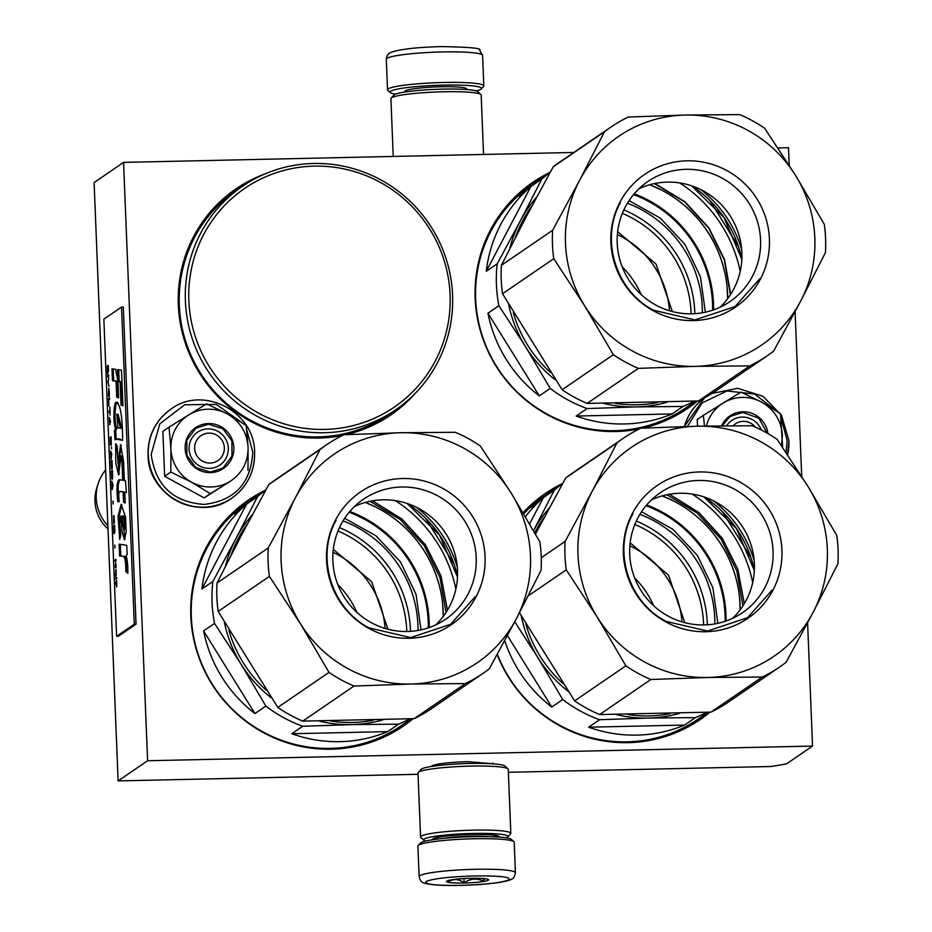 <?xml version="1.0" encoding="UTF-8"?>
<svg xmlns="http://www.w3.org/2000/svg" width="932" height="932" viewBox="0 0 932 932"><rect width="100%" height="100%" fill="white"/><g stroke="black" fill="none" stroke-linecap="round" stroke-linejoin="round"><path stroke-width="1.4" d="M431.469 766.442L431.889 765.859C436.84 763.681 448.875 762.294 468.004 761.665L494.286 763.914M497.14 654.532A137.016 134.313 55.6 0 0 628.203 742.653A137.016 134.313 55.6 0 0 700.107 719.609A137.016 134.313 55.6 0 0 709.974 712.153M562.59 483.487A137.016 134.313 55.6 0 0 545.348 493.459A137.016 134.313 55.6 0 0 523.085 512.682M265.072 173.888A137.016 134.313 55.6 0 0 236.006 188.87A137.016 134.313 55.6 0 0 185.282 342.999A137.016 134.313 55.6 0 0 318.849 438.063A137.016 134.313 55.6 0 0 342.557 435.407M346.075 434.638A137.016 134.313 55.6 0 0 390.753 415.008A137.016 134.313 55.6 0 0 415.241 393.339M550.09 172.35A137.016 134.313 55.6 0 0 532.859 182.323A137.016 134.313 55.6 0 0 482.124 336.452A137.016 134.313 55.6 0 0 615.702 431.516A137.016 134.313 55.6 0 0 639.41 428.86M642.929 428.091A137.016 134.313 55.6 0 0 687.606 408.461A137.016 134.313 55.6 0 0 697.474 401.005M265.736 490.034A137.016 134.313 55.6 0 0 248.506 500.006A137.016 134.313 55.6 0 0 197.77 654.148A137.016 134.313 55.6 0 0 331.349 749.2A137.016 134.313 55.6 0 0 403.253 726.156A137.016 134.313 55.6 0 0 413.121 718.7M807.59 622.774L812.541 746.078L147.594 760.745L123.56 162.389L573.821 152.464M777.952 147.955L788.519 147.722L789.218 165.337M795.101 311.637L801.718 476.485M709.788 712.153A137.016 134.313 -124.4 0 1 699.617 719.935M561.612 484.162A137.016 134.313 55.6 0 0 544.859 493.797M411.676 396.857A137.016 134.313 -124.4 0 1 390.263 415.346M260.506 175.938A137.016 134.313 55.6 0 0 235.516 189.208M697.287 401.016A137.016 134.313 -124.4 0 1 687.117 408.798M549.111 173.014A137.016 134.313 55.6 0 0 532.37 182.649M412.934 718.7A137.016 134.313 -124.4 0 1 402.764 726.494M264.758 490.71A137.016 134.313 55.6 0 0 248.017 500.344M123.56 162.389L94.097 182.567L118.119 780.911L147.594 760.745M812.541 746.078L786.48 763.914L771.195 766.512L508.371 772.302M418.037 774.294L118.119 780.911M669.456 494.251L698.93 512.588L722.358 538.358L737.888 569.522L744.307 603.645M654.87 183.499L684.997 201.79L708.891 227.886L724.548 259.585L730.7 294.302M372.602 500.799L402.076 519.136L425.505 544.905L441.034 576.069L447.453 610.192M636.335 521.046A114.426 112.166 -124.4 0 1 707.341 624.813M623.834 209.91A114.426 112.166 -124.4 0 1 694.841 313.665M339.481 527.594A114.426 112.166 -124.4 0 1 410.488 631.36M639.876 514.371A114.426 112.166 -124.4 0 1 714.844 623.916M627.387 203.234A114.426 112.166 -124.4 0 1 702.344 312.779M343.034 520.918A114.426 112.166 -124.4 0 1 417.99 630.463M224.332 447.768A15.052 14.761 55.6 0 0 208.885 433.135A15.052 14.761 55.6 0 0 194.648 448.42A15.052 14.761 -124.4 0 0 210.096 463.053A15.052 14.761 -124.4 0 0 224.332 447.768M105.642 469.973A42.161 41.323 55.6 0 0 98.116 483.79A42.161 41.323 55.6 0 0 96.217 498.084A42.161 41.323 -124.4 0 0 107.879 525.73M98.116 483.79L96.683 488.321A38.457 37.699 55.6 0 0 94.948 501.369A38.457 37.699 -124.4 0 0 108.007 528.933M755.398 427.147A15.052 14.761 55.6 0 0 733.123 425.726M726.599 425.761A19.875 19.479 -124.4 0 1 761.293 429.967M781.063 418.037L787.097 440.335L786.119 452.591M687.432 426.437L702.052 402.985L726.867 390.974L754.477 393.991L776.694 411.128M721.613 425.808A24.698 24.209 -124.4 0 1 767.98 433.613M704.522 426.052L703.345 415.381L697.183 419.598L697.637 426.192M782.612 447.383L780.527 413.68L761.759 402.193A39.144 38.375 55.6 0 0 723.57 402.81L741.033 392.081L761.759 402.193C774.457 409.696 781.342 420.775 782.414 435.454L781.47 445.706M723.57 402.81L722.778 403.3A39.144 38.375 -124.4 0 0 706.398 426.017M703.345 415.381L722.778 403.3M722.207 425.808L730.117 416.499L742.769 412.445L758.834 418.177L767.211 433.17M211.051 486.993A39.144 38.375 55.6 0 0 230.134 481.355L210.306 493.68L191.969 482.427A39.144 38.375 55.6 0 0 211.051 486.993M189.243 414.6L206.694 403.859L227.431 413.983A39.144 38.375 55.6 0 0 189.243 414.6L188.45 415.09A39.144 38.375 -124.4 0 0 170.882 448.478L169.018 427.171L162.855 431.388L164.661 476.287L204.143 497.886L230.134 481.355C242.204 473.316 248.192 461.946 248.087 447.243L247.994 470.38M209.502 468.377A19.875 19.479 -124.4 0 1 197.479 432.227A19.875 19.479 -124.4 0 1 227.292 442.677A19.875 19.479 -124.4 0 1 209.502 468.377M246.735 429.815L252.758 452.125C250.999 483.277 234.748 500.717 204.026 504.433C173.049 502.08 155.434 485.386 151.17 454.362L159.78 423.885L184.699 404.768L216.306 404.395L242.355 422.918M210.481 472.629A24.698 24.209 -124.4 0 1 185.153 448.63A24.698 24.209 -124.4 0 1 208.5 423.559A24.698 24.209 -124.4 0 1 233.827 447.558A24.698 24.209 -124.4 0 1 210.481 472.629M227.431 413.983C240.118 421.474 247.003 432.565 248.087 447.243L246.188 425.458L227.431 413.983M170.882 448.478L170.917 449.422A39.144 38.375 -124.4 0 0 191.13 481.972L191.969 482.427M204.143 497.886L210.306 493.68M191.13 481.972L170.812 472.07L170.917 449.422M164.661 476.287L170.812 472.07M169.018 427.171L188.45 415.09M210.352 472.093L195.918 467.631L186.866 455.387L186.819 440.253L195.79 428.277L208.43 424.223L222.865 428.697L231.917 440.941L231.963 456.074L222.993 468.039L210.352 472.093M395.529 94.155A45.773 4.87 -2.3 0 1 390.322 92.583A45.773 4.87 -2.3 0 1 390.648 91.231A45.773 4.87 -2.3 0 1 443.236 85.127A45.773 4.87 -2.3 0 1 481.262 88.936A45.773 4.87 -2.3 0 1 476.194 90.917M390.322 92.583L387.828 90.311A48.184 5.126 -2.3 0 1 387.537 89.775A48.184 5.126 -2.3 0 1 388.178 88.889A48.184 5.126 -2.3 0 1 443.539 82.47A48.184 5.126 -2.3 0 1 483.813 85.907A48.184 5.126 -2.3 0 1 483.557 86.466L481.262 88.936M515.419 872.736L514.196 842.225A48.184 5.126 177.7 0 0 513.893 841.689L511.412 839.417A45.773 4.87 177.7 0 0 473.421 836.656A45.773 4.87 177.7 0 0 420.833 842.761A45.773 4.87 177.7 0 0 420.46 843.064L418.165 845.534A48.184 5.126 177.7 0 0 417.909 846.093L419.132 876.604C419.924 880.507 421.788 882.697 424.736 883.187C431.225 885.051 443.154 885.796 460.536 885.4C475.786 885.016 488.799 884.014 499.587 882.371C506.577 881.183 510.654 880.053 511.819 878.993C513.415 878.818 514.615 876.732 515.419 872.736A48.184 5.126 177.7 0 0 475.134 869.3A48.184 5.126 177.7 0 0 419.132 876.604M513.893 841.689A48.184 5.126 177.7 0 0 473.91 838.777A48.184 5.126 177.7 0 0 418.561 845.207A48.184 5.126 177.7 0 0 418.165 845.534M460.641 885.365C486.294 884.526 502.441 882.651 509.082 879.738C510.794 876.93 499.237 875.672 474.4 875.952C448.746 876.791 432.599 878.655 425.959 881.567C424.246 884.375 435.803 885.645 460.641 885.365M464.078 883.012A21.075 2.248 177.7 0 0 488.45 879.575A21.075 2.248 177.7 0 0 470.951 878.305A21.075 2.248 177.7 0 0 446.568 881.253A21.075 2.248 177.7 0 0 464.078 883.012M448.385 880.484L448.001 881.998C453.22 878.55 458.591 878.806 464.101 882.767C470.462 878.55 476.963 878.026 483.615 881.218L484.36 878.643M483.615 881.218L483.51 878.561M464.101 882.767L463.938 878.585M483.557 154.456L481.168 95.006A45.167 4.811 177.7 0 0 480.889 94.505L477.778 91.662A42.161 4.485 177.7 0 0 442.793 89.123A42.161 4.485 177.7 0 0 394.353 94.738A42.161 4.485 177.7 0 0 394.015 95.029L391.137 98.105A45.167 4.811 177.7 0 0 390.904 98.629L393.222 156.448M480.889 94.505A45.167 4.811 177.7 0 0 443.399 91.779A45.167 4.811 177.7 0 0 391.51 97.802A45.167 4.811 177.7 0 0 391.137 98.105M425.528 841.083A42.161 4.485 -2.3 0 1 423.943 840.338L420.845 837.495A45.167 4.811 -2.3 0 1 420.553 836.994L417.99 772.966A45.167 4.811 -2.3 0 1 418.223 772.442L421.101 769.366A42.161 4.485 -2.3 0 1 421.439 769.086A42.161 4.485 -2.3 0 1 469.879 763.459A42.161 4.485 -2.3 0 1 504.864 765.999L507.975 768.842A45.167 4.811 -2.3 0 1 508.255 769.343L510.829 833.371A45.167 4.811 -2.3 0 1 510.585 833.895L507.707 836.971A42.161 4.485 -2.3 0 1 506.192 837.845M418.223 772.442A45.167 4.811 -2.3 0 1 418.596 772.139A45.167 4.811 -2.3 0 1 470.485 766.116A45.167 4.811 -2.3 0 1 507.975 768.842M423.943 840.338A42.161 4.485 -2.3 0 1 424.258 839.091A42.161 4.485 -2.3 0 1 472.687 833.464A42.161 4.485 -2.3 0 1 507.707 836.971M420.553 836.994A45.167 4.811 -2.3 0 1 421.159 836.167A45.167 4.811 -2.3 0 1 473.06 830.144A45.167 4.811 -2.3 0 1 510.829 833.371M432.506 839.767A33.424 3.565 -2.3 0 1 432.588 839.126A33.424 3.565 -2.3 0 1 432.856 838.905A33.424 3.565 -2.3 0 1 471.266 834.443A33.424 3.565 -2.3 0 1 499.004 836.458A33.424 3.565 -2.3 0 1 499.133 837.087M730.42 294.745L724.339 259.888L708.646 228.049L684.647 201.895L654.357 183.604M741.849 259.049A114.228 111.968 55.6 0 0 691.777 185.864M710.021 200.776L738.295 246.304M694.212 401.156A135.513 132.833 -124.4 0 1 683.016 406.445L635.915 406.923A126.472 123.979 -124.4 0 0 666.916 402.251M672.077 413.936L576.162 416.056A135.513 132.833 55.6 0 0 624.487 423.967A135.513 132.833 55.6 0 0 672.077 413.936L683.016 406.445M576.162 416.056L587.102 408.565L635.915 406.923A126.472 123.979 55.6 0 1 603.773 403.428M487.96 313.222A135.513 132.833 55.6 0 0 539.29 395.879L487.96 313.222L498.9 305.731L525.415 346.483A126.472 123.979 55.6 0 0 555.542 380.046M508.721 304.706A126.472 123.979 55.6 0 0 525.415 346.483L550.218 388.388A135.513 132.833 55.6 0 0 587.102 408.565M539.29 395.879L550.218 388.388M536.692 197.06A126.472 123.979 55.6 0 0 520.371 220.826L497.222 263.791A135.513 132.833 55.6 0 0 498.9 305.731M550.136 172.397A135.513 132.833 55.6 0 0 541.818 179.026L520.371 220.826A126.472 123.979 55.6 0 0 509.804 248.564M486.283 271.282L530.879 186.505A135.513 132.833 55.6 0 0 486.283 271.282L497.222 263.791M530.879 186.505L541.818 179.026M634.179 193.821A121.055 118.667 -124.4 0 1 713.586 309.855M633.539 194.567A120.251 117.875 -124.4 0 1 712.654 310.17M622.355 213.323A111.421 109.219 -124.4 0 1 691.125 313.816M672.298 311.533L656.035 264.047L617.66 231.684M660.881 189.744A121.055 118.667 -124.4 0 1 727.053 286.439M679.661 182.928A135.513 132.833 -124.4 0 1 740.206 271.41M695.726 401.086L685.777 407.89A135.513 132.833 -124.4 0 1 614.654 430.689A135.513 132.833 55.6 0 1 482.555 336.673A135.513 132.833 55.6 0 1 532.72 184.233L537.671 180.855A135.513 132.833 55.6 0 0 531.822 185.095L531.857 185.13M530.11 186.61L528.875 187.518A135.513 132.833 55.6 0 0 520.184 195.394L520.277 195.487M530.028 186.505L527.885 188.52A135.513 132.833 55.6 0 0 519.275 196.501L520.184 195.394M529.737 186.913L529.667 186.819A135.513 132.833 55.6 0 0 520.872 194.532L520.953 194.613M529.644 186.796L528.63 187.716A135.513 132.833 55.6 0 0 519.94 195.615L520.872 194.532M531.822 185.095L533.966 183.616M537.694 180.843L538.055 180.587A135.513 132.833 55.6 0 0 538.032 180.598A135.513 132.833 55.6 0 0 533.931 183.569M537.694 180.831A135.513 132.833 55.6 0 0 533.57 183.825L533.617 183.884M550.206 172.269L538.032 180.598A135.513 132.833 55.6 0 0 533.488 183.86L533.57 183.825M538.055 180.587L539.628 179.503M629.03 200.636L660.299 218.088L684.892 244.3L700.421 276.711L705.361 312.185M553.189 166.863L604.414 131.808L579.657 180.26L552.629 230.262L501.393 265.317L526.161 216.865L553.189 166.863A138.519 135.781 -124.4 0 1 559.561 162.215L610.786 127.16A138.519 135.781 -124.4 0 1 628.273 117.048L685.102 115.044L739.67 114.601A138.519 135.781 -124.4 0 1 764.671 128.278L795.602 175.496L824.272 224.263A138.519 135.781 -124.4 0 1 825.414 252.7L800.646 301.141L773.618 351.143A138.519 135.781 55.6 0 1 767.246 355.791A138.519 135.781 55.6 0 1 749.759 365.903L698.534 400.958A138.519 135.781 55.6 0 0 716.021 390.846L767.246 355.791M562.136 389.739L613.361 354.684A138.519 135.781 55.6 0 0 638.373 368.361L587.137 403.416A138.519 135.781 55.6 0 1 562.136 389.739L502.534 293.743L553.771 258.688L584.702 305.906A126.472 123.979 55.6 0 0 695.202 366.358L638.373 368.361M613.361 354.684L584.702 305.906A126.472 123.979 55.6 0 1 579.657 180.26A126.472 123.979 -124.4 0 1 685.102 115.044A126.472 123.979 -124.4 0 1 795.602 175.496A126.472 123.979 -124.4 0 1 800.646 301.141A126.472 123.979 55.6 0 1 695.202 366.358L749.759 365.903M698.534 400.958L587.137 403.416M741.639 249.275A116.535 114.24 55.6 0 0 700.806 189.604M515.338 237.695A124.97 122.5 55.6 0 1 522.619 220.907A124.97 122.5 -124.4 0 1 531.962 205.902M513.276 312.616A124.97 122.5 55.6 0 0 550.393 372.369M615.26 403.37A124.97 122.5 55.6 0 0 657.503 402.554M501.393 265.317A138.519 135.781 55.6 0 0 502.534 293.743M552.629 230.262A138.519 135.781 55.6 0 0 553.771 258.688M655.569 304.915A72.719 71.275 -124.4 0 1 647.833 181.554A72.719 71.275 -124.4 0 1 722.23 178.21A72.719 71.275 55.6 0 1 729.966 301.572A72.719 71.275 55.6 0 1 655.569 304.915M639.003 188.718A72.719 71.275 -124.4 0 1 703.52 191.013A72.719 71.275 55.6 0 1 720.087 307.21M653.297 310.752A80.397 78.812 55.6 0 0 760.396 279.122A80.397 78.812 55.6 0 0 727.007 170.649A80.397 78.812 55.6 0 0 619.908 202.279A80.397 78.812 55.6 0 0 653.297 310.752M604.414 131.808A138.519 135.781 -124.4 0 1 610.786 127.16M759.685 278.878L735.057 306.558L695.004 319.909L653.507 310.228C615.796 290.819 599.917 239.268 620.397 202.687M742.909 605.882L736.839 571.025L721.147 539.185L697.148 513.031L666.858 494.741M754.349 570.186A114.228 111.968 55.6 0 0 704.277 497.012M722.521 511.924L750.784 557.441M706.712 712.293A135.513 132.833 -124.4 0 1 695.517 717.593L648.404 718.071A126.472 123.979 -124.4 0 0 679.405 713.388M684.577 725.073L588.663 727.193A135.513 132.833 55.6 0 0 636.975 735.115A135.513 132.833 55.6 0 0 684.577 725.073L695.517 717.593M588.663 727.193L599.602 719.714L648.404 718.071A126.472 123.979 55.6 0 1 616.273 714.576M514.732 621.795L537.915 657.619A126.472 123.979 55.6 0 0 568.042 691.194M521.221 615.842A126.472 123.979 55.6 0 0 537.915 657.619L562.718 699.536A135.513 132.833 55.6 0 0 599.602 719.714M504.701 640.587A135.513 132.833 55.6 0 0 551.779 707.015L507.416 635.554M551.779 707.015L562.718 699.536M549.193 508.208A126.472 123.979 55.6 0 0 533.547 530.681L554.307 490.162A135.513 132.833 55.6 0 1 562.637 483.533M529.609 523.819L543.368 497.653A135.513 132.833 55.6 0 0 525.415 516.643M543.368 497.653L554.307 490.162M646.668 504.958A121.055 118.667 -124.4 0 1 726.075 621.003M646.039 505.715A120.251 117.875 -124.4 0 1 725.154 621.318M634.855 524.46A111.421 109.219 -124.4 0 1 703.625 624.953M684.799 622.681L668.535 575.184L630.16 542.832M673.382 500.892A121.055 118.667 -124.4 0 1 739.554 597.575M692.15 494.065A135.513 132.833 -124.4 0 1 752.707 582.547M708.227 712.223L698.278 719.038A135.513 132.833 -124.4 0 1 627.154 741.837A135.513 132.833 55.6 0 1 497.339 654.171M550.346 491.863A135.513 132.833 55.6 0 0 550.16 491.991L545.22 495.37A135.513 132.833 55.6 0 0 523.737 513.8M542.61 497.746L541.375 498.655A135.513 132.833 55.6 0 0 532.685 506.53L532.778 506.624M542.517 497.641L540.385 499.657M540.35 499.622A135.513 132.833 55.6 0 0 531.776 507.637L532.685 506.53M532.545 506.857L532.475 506.787A135.513 132.833 55.6 0 1 541.119 498.853L542.144 497.944A135.513 132.833 55.6 0 0 533.36 505.668L533.453 505.761M532.44 506.752L533.36 505.668M550.183 491.98L550.556 491.735A135.513 132.833 55.6 0 0 550.521 491.747A135.513 132.833 55.6 0 0 545.989 494.997L546.059 494.962A135.513 132.833 55.6 0 1 550.183 491.98L550.195 491.98A135.513 132.833 55.6 0 0 544.323 496.232L544.358 496.278M544.323 496.232L546.455 494.752M552.128 490.651L550.556 491.723A135.513 132.833 55.6 0 0 546.432 494.717M641.531 511.773L672.799 529.236L697.392 555.449L712.91 587.859L717.861 623.322M535.481 534.071L565.677 478.011A138.519 135.781 -124.4 0 1 572.062 473.363L623.287 438.308A138.519 135.781 -124.4 0 1 640.773 428.196L697.602 426.192L752.159 425.738A138.519 135.781 -124.4 0 1 777.172 439.415L808.102 486.632L836.761 535.411A138.519 135.781 -124.4 0 1 837.903 563.837L813.147 612.289L786.119 662.291A138.519 135.781 55.6 0 1 779.746 666.939A138.519 135.781 55.6 0 1 762.26 677.04L711.023 712.106A138.519 135.781 55.6 0 0 728.509 701.994L779.746 666.939M565.677 478.011L616.914 442.945L592.146 491.397L565.118 541.399L541.271 557.72M574.636 700.876L625.861 665.821A138.519 135.781 55.6 0 0 650.862 679.498L599.637 714.553A138.519 135.781 55.6 0 1 574.636 700.876L519.473 612.767M625.861 665.821L597.202 617.054L566.26 569.836L528.211 595.874M762.26 677.04L707.691 677.494A126.472 123.979 55.6 0 0 813.147 612.289A126.472 123.979 -124.4 0 0 808.102 486.632A126.472 123.979 -124.4 0 0 697.602 426.192A126.472 123.979 -124.4 0 0 592.146 491.397A126.472 123.979 55.6 0 0 597.202 617.054A126.472 123.979 55.6 0 0 707.691 677.494L650.862 679.498M711.023 712.106L599.637 714.553M754.139 560.423A116.535 114.24 55.6 0 0 713.306 500.74M534.735 532.766A124.97 122.5 55.6 0 1 535.108 532.056A124.97 122.5 -124.4 0 1 544.463 517.05M525.764 623.764A124.97 122.5 55.6 0 0 562.893 683.506M627.749 714.506A124.97 122.5 55.6 0 0 669.992 713.691M565.118 541.399A138.519 135.781 55.6 0 0 566.26 569.836M668.069 616.052A72.719 71.275 -124.4 0 1 660.334 492.69A72.719 71.275 -124.4 0 1 734.719 489.347A72.719 71.275 55.6 0 1 742.454 612.708A72.719 71.275 55.6 0 1 668.069 616.052M651.503 499.855A72.719 71.275 -124.4 0 1 716.009 502.15A72.719 71.275 55.6 0 1 732.587 618.347M665.798 621.9A80.397 78.812 55.6 0 0 772.896 590.271A80.397 78.812 55.6 0 0 739.495 481.786A80.397 78.812 55.6 0 0 632.409 513.415A80.397 78.812 55.6 0 0 665.798 621.9M616.914 442.945A138.519 135.781 -124.4 0 1 623.287 438.308M772.174 590.014L747.546 617.706L707.505 631.046L665.996 621.376C628.284 601.967 612.417 550.416 632.898 513.823M314.189 166.129A132.495 129.886 -124.4 0 1 450.086 294.885A132.495 129.886 -124.4 0 1 324.755 429.407A132.495 129.886 55.6 0 1 188.858 300.652A132.495 129.886 55.6 0 1 314.189 166.129M242.46 186.272A135.513 132.833 55.6 0 1 313.571 163.473A135.513 132.833 -124.4 0 1 445.682 257.488A135.513 132.833 -124.4 0 1 395.506 409.94A135.513 132.833 -124.4 0 1 324.383 432.739A135.513 132.833 55.6 0 1 192.283 338.724A135.513 132.833 55.6 0 1 242.46 186.272L236.367 190.443A135.513 132.833 55.6 0 0 186.19 342.883A135.513 132.833 55.6 0 0 318.301 436.898A135.513 132.833 -124.4 0 0 389.413 414.111L395.506 409.94M446.055 612.429L439.986 577.572L424.293 545.733L400.294 519.578L370.004 501.288M457.495 576.733A114.228 111.968 55.6 0 0 407.424 503.56M425.668 518.472L453.931 563.988M409.859 718.84A135.513 132.833 -124.4 0 1 398.663 724.141L351.55 724.618A126.472 123.979 -124.4 0 0 382.551 719.947M387.724 731.62L291.809 733.74A135.513 132.833 55.6 0 0 340.122 741.662A135.513 132.833 55.6 0 0 387.724 731.62L398.663 724.141M291.809 733.74L302.749 726.261L351.55 724.618A126.472 123.979 55.6 0 1 319.42 721.123M203.607 630.906A135.513 132.833 55.6 0 0 254.925 713.562L203.607 630.906L214.546 623.426L241.062 664.167A126.472 123.979 55.6 0 0 271.189 697.742M224.367 622.39A126.472 123.979 55.6 0 0 241.062 664.167L265.865 706.083A135.513 132.833 55.6 0 0 302.749 726.261M254.925 713.562L265.865 706.083M252.339 514.755A126.472 123.979 55.6 0 0 236.006 538.521L212.857 581.486A135.513 132.833 55.6 0 0 214.546 623.426M265.783 490.081A135.513 132.833 55.6 0 0 257.453 496.709L236.006 538.521A126.472 123.979 55.6 0 0 225.451 566.248M201.929 588.977L246.526 504.2A135.513 132.833 55.6 0 0 201.929 588.977L212.857 581.486M246.526 504.2L257.453 496.709M349.815 511.505A121.055 118.667 -124.4 0 1 429.221 627.551M349.185 512.262A120.251 117.875 -124.4 0 1 428.301 627.865M338.001 531.007A111.421 109.219 -124.4 0 1 406.771 631.5M387.945 629.228L371.682 581.731L333.307 549.379M376.528 507.439A121.055 118.667 -124.4 0 1 442.7 604.122M395.308 500.612A135.513 132.833 -124.4 0 1 455.853 589.094M411.373 718.782L401.424 725.585A135.513 132.833 -124.4 0 1 330.301 748.384A135.513 132.833 55.6 0 1 198.201 654.369A135.513 132.833 55.6 0 1 248.366 501.917L253.306 498.538A135.513 132.833 55.6 0 0 247.469 502.779L247.504 502.826M245.757 504.294L244.522 505.202A135.513 132.833 55.6 0 0 235.831 513.078L235.924 513.171M245.664 504.189L243.532 506.216M243.497 506.169A135.513 132.833 55.6 0 0 234.922 514.184L235.831 513.078M245.384 504.608L245.302 504.503A135.513 132.833 55.6 0 0 236.507 512.216L236.6 512.309M245.291 504.492L244.266 505.412A135.513 132.833 55.6 0 0 235.586 513.299L236.507 512.216M247.469 502.779L249.601 501.3M265.853 489.964L253.679 498.294A135.513 132.833 55.6 0 0 249.135 501.544L249.217 501.509A135.513 132.833 55.6 0 1 253.341 498.527L253.702 498.282A135.513 132.833 55.6 0 0 253.679 498.294A135.513 132.833 55.6 0 0 249.578 501.265M253.702 498.271L255.275 497.199M344.677 518.32L375.945 535.784L400.539 561.996L416.056 594.406L421.008 629.881M268.835 484.558L320.06 449.504L295.304 497.944L268.265 547.946L217.04 583.001L241.807 534.56L268.835 484.558A138.519 135.781 -124.4 0 1 275.208 479.91L326.433 444.855A138.519 135.781 -124.4 0 1 343.92 434.743L400.748 432.739L455.305 432.285A138.519 135.781 -124.4 0 1 480.318 445.962L511.249 493.179L539.908 541.958A138.519 135.781 -124.4 0 1 541.049 570.384L516.293 618.836L489.265 668.838A138.519 135.781 55.6 0 1 482.893 673.487A138.519 135.781 55.6 0 1 465.406 683.587L414.169 718.654A138.519 135.781 55.6 0 0 431.656 708.541L482.893 673.487M277.783 707.423L329.008 672.368A138.519 135.781 55.6 0 0 354.02 686.045L302.784 721.112A138.519 135.781 55.6 0 1 277.783 707.423L218.181 611.439L269.406 576.384L300.349 623.601A126.472 123.979 55.6 0 0 410.849 684.041L354.02 686.045M329.008 672.368L300.349 623.601A126.472 123.979 55.6 0 1 295.304 497.944A126.472 123.979 -124.4 0 1 400.748 432.739A126.472 123.979 -124.4 0 1 511.249 493.179A126.472 123.979 -124.4 0 1 516.293 618.836A126.472 123.979 55.6 0 1 410.849 684.041L465.406 683.587M414.169 718.654L302.784 721.112M457.286 566.971A116.535 114.24 55.6 0 0 416.453 507.288M230.973 555.39A124.97 122.5 55.6 0 1 238.254 538.603A124.97 122.5 -124.4 0 1 247.609 523.598M228.923 630.312A124.97 122.5 55.6 0 0 266.039 690.053M330.907 721.053A124.97 122.5 55.6 0 0 373.15 720.238M217.04 583.001A138.519 135.781 55.6 0 0 218.181 611.439M268.265 547.946A138.519 135.781 55.6 0 0 269.406 576.384M371.216 622.599A72.719 71.275 -124.4 0 1 363.48 499.237A72.719 71.275 -124.4 0 1 437.865 495.894A72.719 71.275 55.6 0 1 445.613 619.256A72.719 71.275 55.6 0 1 371.216 622.599M354.649 506.402A72.719 71.275 -124.4 0 1 419.167 508.697A72.719 71.275 55.6 0 1 435.733 624.894M368.944 628.448A80.397 78.812 55.6 0 0 476.042 596.818A80.397 78.812 55.6 0 0 442.653 488.345A80.397 78.812 55.6 0 0 335.555 519.963A80.397 78.812 55.6 0 0 368.944 628.448M320.06 449.504A138.519 135.781 -124.4 0 1 326.433 444.855M475.332 596.562L450.704 624.254L410.651 637.604L369.154 627.923C331.431 608.514 315.564 556.963 336.044 520.371M115.638 583.479L116.815 586.974L116.547 580.287L116.069 583.607L115.591 582.22L116.022 583.467M107.25 366.043L107.564 373.988L108.438 370.388L108.229 365.367L107.25 366.043L108.287 366.695M108.613 374.979L107.634 375.654L107.681 376.912L108.671 376.237L108.613 374.979M108.741 377.914L107.891 381.934L109.067 386.267L108.042 382.679L108.741 377.914M109.335 392.966L108.799 388.178L108.496 395.471L108.823 396.752L109.242 396.251L109.335 392.966M109.592 399.234L109.545 397.976L108.555 398.651L108.858 406.177L108.741 399.816L109.592 399.234M109.603 424.573L110.5 421.812L109.312 417.466L109.918 424.573M110.582 445.17L111.269 444.704L111.106 436.863L110.127 437.539L110.465 444.389L111.188 445.216M111.362 446.999L111.584 448.781L111.362 446.999M111.782 453.802L110.663 451.123L111.001 459.488L111.782 453.802M111.409 468.015L111.735 469.297L112.213 468.318L112.05 460.49L111.071 461.165L111.409 468.015L112.236 468.027M111.817 478.046L112.143 479.328L112.621 478.361L112.457 470.52L111.479 471.196L111.817 478.046L112.632 478.058M113.04 501.055L113.156 503.979L113.145 501.055M116.022 559.375L115.044 560.039L115.09 561.297L116.081 560.621L116.022 559.375M115.626 574.03L115.696 576.349L116.232 575.335L115.976 569.289L115.743 574.03M110.127 415.194L109.906 407.179L109.941 410.593L109.067 411.198L109.114 412.445L109.988 411.851L110.127 415.194M112.213 489.591L113.063 485.572L111.875 481.227L112.213 489.591M115.393 564.524L115.347 567.565L115.859 565.281L116.034 567.53L115.743 562.567L115.859 565.281M113.739 523.772L113.657 516.957L114.473 522.409L113.914 515.489L113.844 523.772M113.716 527.011L113.984 533.698L114.391 531.496L114.648 533.034L114.846 532.044L114.648 525.089L113.669 525.753L113.716 527.011M114.811 545.162L114.927 548.098L114.916 545.162M115.766 578.026L115.801 579.063L116.791 578.399L116.745 577.351L115.766 578.026L116.384 578.667M123.059 556.357C124.853 556.52 125.797 561.553 125.878 571.467L127.835 573.401C127.929 565.584 127.335 559.631 126.065 555.554L127.171 554.412L126.717 545.302L119.133 544.148L119.611 555.996L124.247 556.334C126.041 556.486 126.985 561.518 127.067 571.444L127.859 572.225M119.704 539.36L120.787 535.271L119.75 523.9L120.88 516.095L122.057 531.566L124.445 539.768L126.181 531.869L125.587 517.155L121.137 504.352L118.038 516.083L119.704 539.36M119.075 479.77C116.791 481.483 116.372 488.846 117.84 501.882L119.203 500.95C118.504 495.649 118.62 492.48 119.552 491.444L123.164 492.038L123.572 502.383L125.237 502.965L124.806 492.201L126.403 492.422L125.436 480.691L124.34 480.528L123.56 461.235L120.589 444.692L118.038 463.588L117.199 446.277L115.708 443.597L115.813 463.227L118.55 474.877L121.078 455.876L121.964 462.33L122.686 480.166L118.97 479.77M120.741 491.42L124.352 492.003L125.214 502.523M115.976 439.135L122.628 440.335C122.488 417.489 120.578 405.024 116.896 402.915C114.03 398.15 112.562 421.369 115.568 428.988L114.531 430.048L114.927 439.857L115.976 439.135M118.62 397.859L117.956 381.433L115.615 369.328L112.015 368.804L112.481 380.652L116.092 381.2L116.733 397.207L118.62 397.859M121.498 370.167L117.502 369.596L117.98 381.433L120.111 381.805L121.055 405.129L122.931 405.793L121.498 370.167M116.593 636.311L134.278 624.207L121.533 307.082L103.848 319.175L116.593 636.311L118.376 636.265L136.06 624.16L134.278 624.207M107.634 375.654L108.263 376.516M108.613 396.251L109.219 396.298M109.091 395.494L109.207 396.24M108.555 398.651L109.184 399.513M111.059 444.413L111.176 445.158M110.465 444.389L111.281 444.401M110.127 437.539L110.745 438.39M111.525 468.796L112.131 468.843M112.003 468.027L112.12 468.784M111.071 461.165L111.7 462.016M111.933 478.827L112.539 478.873M112.411 478.069L112.527 478.815M111.479 471.196L112.108 472.058M115.044 560.039L115.673 560.901M115.65 575.3L116.244 575.289M109.067 411.198L109.696 412.049M115.323 565.002L115.918 564.99M113.436 516.456L114.24 516.736M113.669 525.753L114.706 526.405M125.878 571.467L127.067 571.444M119.611 555.996L124.247 556.334M120.333 544.335L120.799 555.961M120.88 516.095L122.069 516.072L125.028 539.407M121.743 504.492L119.226 515.967L120.414 536.692M121.964 462.33L123.152 462.295L123.874 480.131L122.686 480.166M116.756 445.484L119.133 474.446M121.078 455.876L122.267 455.841L123.152 462.295M119.005 452.847L120.193 452.824L119.156 463.565M121.207 445.135L120.193 452.824M124.806 492.201L126.391 492.224M123.572 502.383L124.76 502.36M123.164 492.038L124.352 492.003M120.263 479.747C117.968 481.425 117.56 488.799 119.028 501.859M117.269 438.809L122.605 439.916M114.531 430.048L115.719 430.025L116.092 439.065M115.568 428.988L116.756 428.953L115.719 430.025M118.084 402.892C115.195 398.348 113.739 421.043 116.756 428.953M116.733 397.207L118.597 397.416M116.092 381.2L117.281 381.165L117.921 397.172M112.481 380.652L117.281 381.165M113.203 368.979L113.669 380.617M121.055 405.129L122.907 405.338M120.111 381.805L121.3 381.782L122.243 405.105M117.98 381.433L121.3 381.782M118.69 369.771L119.168 381.409M136.06 624.16L123.315 307.036L121.533 307.082M122.243 516.013L123.478 516.048M122.197 516.013C123.746 515.839 124.527 519.881 124.55 528.153C123.327 529.469 122.535 525.415 122.197 516.013L123.641 516.048M122.209 515.99L123.397 515.955C124.946 515.897 125.727 519.951 125.727 528.129L125.191 529.399M116.85 414.286L118.038 414.262L121.719 428.242L117.898 427.87L116.85 414.286L120.531 428.277M108.182 366.695L108.438 370.668M108.333 370.668L108.45 371.309M108.205 372.043L107.867 366.905M109.23 393.898L109.091 395.285L108.543 394.376L108.858 389.425L109.359 393.898M109.743 419.54L109.894 423.303L110.174 419.528M111.188 442.817L110.57 443.888L110.302 438.704L111.025 438.203L111.327 442.817M111.094 453.197L111.246 456.96L111.525 453.185M112.143 466.443L111.514 467.515L111.246 462.33L111.98 461.829L112.271 466.443M112.539 476.473L111.922 477.545L111.654 472.361L112.376 471.86L112.679 476.473M115.871 574.729L115.684 570.559L116.267 574.718M112.306 483.3L112.457 487.063L112.737 483.289M114.589 526.417L114.857 530.378M114.752 530.378L114.869 531.019M114.613 531.764L114.275 526.627M122.348 516.095L123.63 516.048M125.727 528.129L124.55 528.153L124.073 529.423L125.261 529.388M684.368 426.53A53.905 52.844 -124.4 0 1 704.557 397.871L684.344 426.53M788.88 440.661A53.905 52.844 -124.4 0 1 787.575 454.781M684.519 426.518A53.905 52.844 -124.4 0 1 704.592 397.848M231.765 498.166A53.905 52.844 -124.4 0 1 231.684 498.224A53.905 52.844 -124.4 0 1 177.604 501.276A53.905 52.844 -124.4 0 1 148.106 454.909A53.905 52.844 -124.4 0 1 170.801 409.253A53.905 52.844 -124.4 0 1 170.882 409.195M254.553 452.451A53.905 52.844 -124.4 0 1 231.858 498.107A53.905 52.844 -124.4 0 1 177.779 501.16A53.905 52.844 -124.4 0 1 148.281 454.793A53.905 52.844 -124.4 0 1 170.975 409.136L170.801 409.253C155.411 420.472 147.839 435.722 148.048 454.979C147.757 495.649 199.611 522.514 231.684 498.224L231.858 498.107C247.236 486.888 254.82 471.65 254.599 452.381C254.89 411.711 203.048 384.846 170.975 409.136M466.408 89.519A31.012 3.309 177.7 0 0 440.836 86.769A31.012 3.309 177.7 0 0 405.175 91.977M387.537 89.775L386.302 59.264A48.184 5.126 -2.3 0 1 442.304 51.947A48.184 5.126 -2.3 0 1 482.59 55.396L483.813 85.907M442.898 838.462A28.612 3.041 -2.3 0 1 470.532 836.179A28.612 3.041 -2.3 0 1 488.683 836.633M622.145 266.785A90.043 88.26 -124.4 0 1 641.204 294.64M669.467 310.74A90.043 88.26 55.6 0 0 617.38 234.619M727.042 286.275L727.671 298.671A120.496 118.108 55.6 0 0 727.042 286.275A120.496 118.108 55.6 0 0 661.021 189.813A120.496 118.108 55.6 0 0 649.709 184.746L661.021 189.813M634.645 577.933A90.043 88.26 -124.4 0 1 653.705 605.777M681.956 621.889A90.043 88.26 55.6 0 0 629.869 545.768M739.53 597.424L740.159 609.808A120.496 118.108 55.6 0 0 739.53 597.424A120.496 118.108 55.6 0 0 673.521 500.962A120.496 118.108 55.6 0 0 662.198 495.882L673.521 500.962M337.792 584.481A90.043 88.26 -124.4 0 1 356.851 612.336M385.102 628.436A90.043 88.26 55.6 0 0 333.015 552.315M442.677 603.971L443.306 616.367A120.496 118.108 55.6 0 0 442.677 603.971A120.496 118.108 55.6 0 0 376.668 507.509A120.496 118.108 55.6 0 0 365.344 502.43L376.668 507.509M118.434 438.995L119.622 438.972M712.153 393.397L737.794 388.329L762.924 396.24L781.47 415.194L788.938 440.591L787.61 454.828M386.302 59.264C386.78 55.314 388.469 52.973 391.37 52.25C400.574 49.116 417.175 47.241 441.197 46.6C469.623 47.113 482.415 48.278 479.572 50.083L482.59 55.396M492.865 762.982L492.9 763.809M432.809 765.393L432.844 766.232M494.321 835.188L494.391 836.819M437.155 837.484L437.225 839.115M741.837 259.364L723.978 217.552L691.474 185.771M754.337 570.512L736.478 528.689L703.975 496.907M562.707 483.417L550.521 491.747M457.484 577.059L439.624 535.248L407.121 503.455M119.226 463.565L118.038 463.588"/></g></svg>

